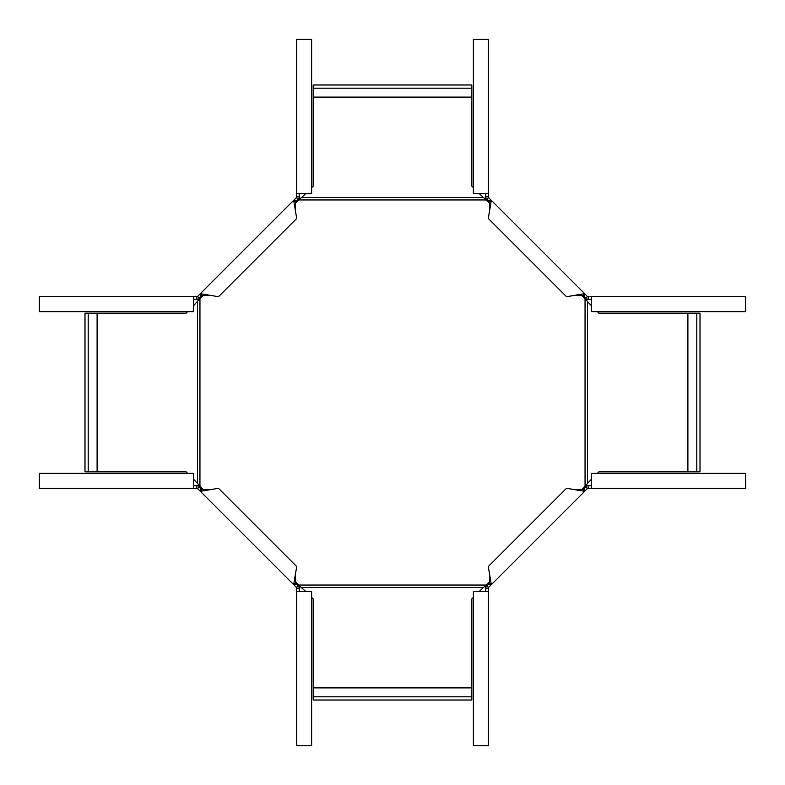 <?xml version="1.0" encoding="UTF-8"?>
<svg xmlns="http://www.w3.org/2000/svg" width="785" height="785" viewBox="0 0 785 785"><rect width="100%" height="100%" fill="white"/><g stroke="black" fill="none" stroke-linecap="round" stroke-linejoin="round"><path stroke-width="1.18" d="M97.104 313.166L97.104 471.834L84.996 471.834L84.996 313.166L186.104 313.166L187.605 311.665M193.63 305.63L199.949 298.506L199.949 486.494L197.447 483.315L197.447 301.685M204.345 294.591L199.949 298.506M473.335 187.605L471.834 186.104L471.834 97.104L313.166 97.104L313.166 186.104L311.665 187.605M305.63 193.63L301.685 197.447L483.315 197.447L479.37 193.63M313.166 97.104L313.166 84.996L471.834 84.996L471.834 88.175L313.166 88.175M294.591 204.345L299.468 198.919L301.685 197.447M97.104 471.834L186.104 471.834L187.605 473.335M193.63 479.37L197.447 483.315M88.175 313.166L88.175 471.834M204.345 490.409L199.949 486.494M313.166 687.895L471.834 687.895L471.834 700.004L313.166 700.004L313.166 598.896L311.665 597.395M305.63 591.37L298.506 585.051L486.494 585.051L483.315 587.553L301.685 587.553M294.591 580.655L298.506 585.051M597.395 473.335L598.896 471.834L687.895 471.834L687.895 313.166L598.896 313.166L597.395 311.665M591.37 305.63L587.553 301.685L587.553 483.315L591.37 479.37M687.895 313.166L700.004 313.166L700.004 471.834L696.825 471.834L696.825 313.166M580.655 294.591L586.081 299.468L587.553 301.685M471.834 97.104L471.834 88.175M490.409 204.345L485.532 198.919L483.315 197.447M486.494 199.949L298.506 199.949M687.895 471.834L696.825 471.834M580.655 490.409L586.081 485.532L587.553 483.315M585.051 486.494L585.051 298.506M471.834 687.895L471.834 598.896L473.335 597.395M479.37 591.37L483.315 587.553M313.166 696.825L471.834 696.825M490.409 580.655L486.494 585.051M193.63 488.299L39.25 488.299L39.25 473.335L193.63 473.335L193.63 488.299L196.888 488.299L196.888 485.807L198.34 485.807L202.098 489.565L209.389 489.811L218.446 488.28L296.72 566.554L293.668 584.668L295.435 582.902L295.189 575.611M196.888 488.299L197.594 488.594L199.361 486.828M197.594 488.594L200.332 491.332L202.098 489.565M202.363 488.427L201.657 489.133M296.701 591.37L296.701 745.75L311.665 745.75L311.665 591.37L296.701 591.37L296.701 587.7L200.332 491.332L209.389 489.811M193.63 485.807L196.888 485.807M296.406 587.406L298.172 585.639L299.193 586.66L299.193 588.112L296.701 588.112M298.172 585.639L295.435 582.902M296.573 582.637L295.866 583.343M299.193 591.37L299.193 588.112M296.701 193.63L296.701 39.25L311.665 39.25L311.665 193.63L296.701 193.63L296.701 196.888L299.193 196.888L299.193 198.34L295.435 202.098L295.189 209.389L296.72 218.446L218.446 296.72L200.332 293.668L202.098 295.435L209.389 295.189M296.701 196.888L296.406 197.594L298.172 199.361M296.406 197.594L293.668 200.332L295.435 202.098M296.573 202.363L295.866 201.657M193.63 296.701L39.25 296.701L39.25 311.665L193.63 311.665L193.63 296.701L197.3 296.701L293.668 200.332L295.189 209.389M299.193 193.63L299.193 196.888M197.594 296.406L199.361 298.172L198.34 299.193L196.888 299.193L196.888 296.701M199.361 298.172L202.098 295.435M202.363 296.573L201.657 295.866M193.63 299.193L196.888 299.193M591.37 296.701L745.75 296.701L745.75 311.665L591.37 311.665L591.37 296.701L588.112 296.701L588.112 299.193L586.66 299.193L582.902 295.435L575.611 295.189L566.554 296.72L488.28 218.446L491.332 200.332L489.565 202.098L489.811 209.389M588.112 296.701L587.406 296.406L585.639 298.172M587.406 296.406L584.668 293.668L582.902 295.435M582.637 296.573L583.343 295.866M488.299 193.63L488.299 39.25L473.335 39.25L473.335 193.63L488.299 193.63L488.299 197.3L584.668 293.668L575.611 295.189M591.37 299.193L588.112 299.193M488.594 197.594L486.828 199.361L485.807 198.34L485.807 196.888L488.299 196.888M486.828 199.361L489.565 202.098M488.427 202.363L489.133 201.657M485.807 193.63L485.807 196.888M488.299 591.37L488.299 745.75L473.335 745.75L473.335 591.37L488.299 591.37L488.299 588.112L485.807 588.112L485.807 586.66L489.565 582.902L489.811 575.611L488.28 566.554L566.554 488.28L584.668 491.332L582.902 489.565L575.611 489.811M488.299 588.112L488.594 587.406L486.828 585.639M488.594 587.406L491.332 584.668L489.565 582.902M488.427 582.637L489.133 583.343M591.37 488.299L745.75 488.299L745.75 473.335L591.37 473.335L591.37 488.299L587.7 488.299L491.332 584.668L489.811 575.611M485.807 591.37L485.807 588.112M587.406 488.594L585.639 486.828L586.66 485.807L588.112 485.807L588.112 488.299M585.639 486.828L582.902 489.565M582.637 488.427L583.343 489.133M591.37 485.807L588.112 485.807M199.518 490.517L201.284 488.751M294.483 585.482L296.249 583.716M294.483 199.518L296.249 201.284M199.518 294.483L201.284 296.249M585.482 294.483L583.716 296.249M490.517 199.518L488.751 201.284M490.517 585.482L488.751 583.716M585.482 490.517L583.716 488.751"/></g></svg>
